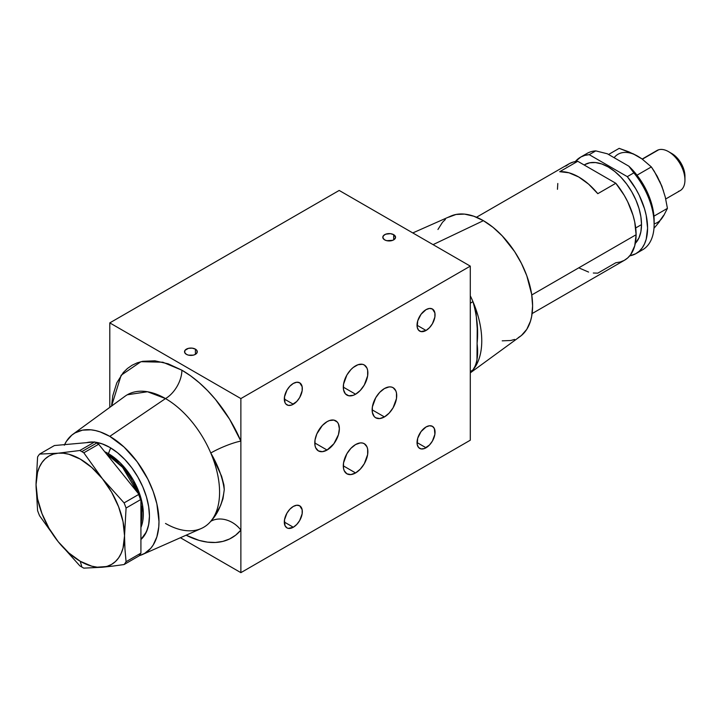 <?xml version="1.0" encoding="UTF-8"?>
<svg xmlns="http://www.w3.org/2000/svg" width="721" height="721" viewBox="0 0 721 721"><rect width="100%" height="100%" fill="white"/><g stroke="black" fill="none" stroke-linecap="round" stroke-linejoin="round"><path stroke-width="1.08" d="M472.958 301.639A23.171 3.884 -23.1 0 0 470.29 303.262A23.171 3.884 156.9 0 1 472.958 301.639A76.471 44.152 60 0 1 472.958 369.927A76.471 44.152 60 0 1 470.29 372.694A76.471 44.152 60 0 0 472.958 369.927A76.471 44.152 -120 0 0 472.958 301.639L475.995 312.229L477.221 328.47L476.969 360.275L476.013 364.583L472.958 369.927A23.171 18.521 40 0 0 470.29 371.883A23.171 18.521 -140 0 1 472.958 369.927C477.149 363.799 478.519 354.993 477.077 343.511C478.51 330.263 477.14 316.303 472.958 301.639A76.471 44.152 60 0 0 470.29 295.79A76.471 44.152 60 0 1 472.958 301.639M426.048 426.958A12.744 7.363 -60 0 1 432.42 426.327A12.744 7.363 -60 0 1 434.375 436.538A12.744 7.363 -60 0 1 426.048 447.768L417.035 442.568L426.048 447.768A12.744 7.363 -60 0 1 419.676 448.399A12.744 7.363 -60 0 1 417.72 438.188A12.744 7.363 -60 0 1 426.048 426.958L429.491 425.76L432.42 426.327L434.375 428.571L434.889 434.294L432.42 441.045L429.491 444.983L424.29 448.588L421.037 448.904L418.55 447.471L417.207 444.496L417.72 438.188L421.037 431.6L426.048 426.958M293.312 506.43A12.744 7.363 -60 0 1 299.693 505.8A12.744 7.363 -60 0 1 301.639 516.011A12.744 7.363 -60 0 1 293.312 527.24L284.299 522.04L293.312 527.24A12.744 7.363 -60 0 1 286.94 527.871A12.744 7.363 -60 0 1 284.993 517.66A12.744 7.363 -60 0 1 293.312 506.43L296.764 505.232L299.693 505.8L302.153 509.702L302.153 513.758L299.693 520.517L296.764 524.455L293.312 527.24L288.31 528.376L286.94 527.871L284.993 525.627L284.48 519.904L286.94 513.154L289.869 509.206L293.312 506.43M426.048 309.642A12.744 7.363 -60 0 1 432.42 309.012A12.744 7.363 -60 0 1 434.375 319.223A12.744 7.363 -60 0 1 426.048 330.461L417.035 325.252L426.048 330.461A12.744 7.363 -60 0 1 419.676 331.092A12.744 7.363 -60 0 1 417.72 320.872A12.744 7.363 -60 0 1 426.048 309.642L429.491 308.444L432.42 309.012L434.889 312.914L434.889 316.979L432.42 323.729L429.491 327.676L426.048 330.461L421.037 331.597L418.55 330.164L417.207 327.181L417.72 320.872L421.037 314.293L426.048 309.642M293.312 383.437A12.744 7.363 -60 0 1 299.693 382.806A12.744 7.363 -60 0 1 301.639 393.017A12.744 7.363 -60 0 1 293.312 404.247L284.299 399.046L293.312 404.247A12.744 7.363 -60 0 1 286.94 404.878A12.744 7.363 -60 0 1 284.993 394.666A12.744 7.363 -60 0 1 293.312 383.437L296.764 382.238L299.693 382.806L302.153 386.708L302.153 390.773L299.693 397.523L296.764 401.471L291.554 405.067L288.31 405.391L285.822 403.949L284.993 402.633L284.48 396.92L286.94 390.16L289.869 386.222L293.312 383.437M165.506 523.455A76.471 44.152 -120 0 0 203.583 527.33A76.471 44.152 -120 0 0 210.775 521.301A76.471 44.152 -120 0 0 210.775 453.004A76.471 44.152 -120 0 0 165.506 398.578A23.171 13.384 120 0 0 181.89 370.188L168.146 363.817L154.925 360.815L142.74 361.302L137.188 362.852L132.069 365.259L127.419 368.494L123.3 372.532L116.793 382.833L112.782 395.784L111.557 406.076L121.164 375.226L140.965 361.69L162.811 362.212L181.89 370.188A23.171 13.384 -60 0 1 165.506 398.578L147.481 391.737L127.266 394.784M142.361 554.566A69.576 40.169 60 0 1 139.126 555.729L144.579 553.44L150.698 548.366L153.176 545.013L156.872 536.857L158.755 527.015L158.99 521.589L156.872 503.871L153.176 491.452L147.823 479.095L137.125 461.728L124.075 447.056L109.79 436.367L165.506 398.578L109.79 436.367A69.576 40.169 60 0 1 155.808 499.644A69.576 40.169 60 0 1 142.361 554.566L201.303 528.484A76.471 44.152 -120 0 0 210.775 521.301A23.171 18.521 -140 0 1 240.877 530.106A99.651 57.536 60 0 1 186.847 535.577M140.919 539.002A55.616 32.112 -120 0 0 149.445 515.885A55.607 32.103 60 0 1 140.919 539.002M149.445 516.074A56.085 32.382 60 0 1 140.919 539.515L146.426 531.855L148.679 524.573L149.445 516.074A56.085 32.382 60 0 0 109.79 447.39L117.523 452.734L124.967 459.637L131.817 467.83L137.828 476.996L142.758 486.774L146.426 496.814L148.679 506.701L149.445 516.074M195.409 349.144L195.409 354.344L195.409 349.144A6.372 3.677 180 0 1 197.275 351.74A6.372 3.677 180 0 1 193.336 355.147A6.372 3.677 180 0 1 186.397 354.344A6.372 3.677 180 0 1 184.531 351.74A6.372 3.677 180 0 1 188.46 348.342A6.372 3.677 180 0 1 195.409 349.144L196.788 350.334L197.148 352.461L195.409 354.344L193.336 355.147L188.46 355.147L186.397 354.344L184.648 352.461L185.018 350.334L188.46 348.342L192.146 348.135L195.409 349.144M393.684 234.667L393.684 239.877L393.684 234.667A6.372 3.677 180 0 1 395.55 237.272A6.372 3.677 180 0 1 391.611 240.67A6.372 3.677 180 0 1 384.672 239.877A6.372 3.677 180 0 1 382.806 237.272A6.372 3.677 180 0 1 386.735 233.874A6.372 3.677 180 0 1 393.684 234.667L395.55 237.272L394.477 239.318L392.72 240.327L386.735 240.67L384.672 239.877L382.923 237.993L383.293 235.866L385.636 234.208L390.421 233.658L393.684 234.667M355.588 394.225L343.295 387.123L355.588 394.225A17.376 10.031 -60 0 1 346.891 395.081A17.376 10.031 -60 0 1 344.232 381.157A17.376 10.031 -60 0 1 355.588 365.844A17.376 10.031 -60 0 1 364.276 364.979A17.376 10.031 -60 0 1 366.935 378.904A17.376 10.031 -60 0 1 355.588 394.225L353.191 395.333L348.757 395.775L345.368 393.819L343.529 389.764L343.529 384.221L346.891 375.01L350.884 369.639L353.191 367.494L357.986 364.727L362.411 364.294L364.276 364.979L366.935 368.043L367.638 370.306L367.638 375.839L364.276 385.05L360.284 390.431L355.588 394.225M384.428 416.927L372.135 409.834L384.428 416.927A17.376 10.031 -60 0 1 375.731 417.792A17.376 10.031 -60 0 1 373.072 403.859A17.376 10.031 -60 0 1 384.428 388.547A17.376 10.031 -60 0 1 393.116 387.682A17.376 10.031 -60 0 1 395.775 401.615A17.376 10.031 -60 0 1 384.428 416.927L379.724 418.568L375.731 417.792L374.208 416.522L372.369 412.466L372.369 406.932L375.731 397.722L379.724 392.341L384.428 388.547L389.124 386.916L391.251 386.997L393.116 387.682L395.775 390.755L396.478 393.008L396.478 398.551L393.116 407.753L389.124 413.133L384.428 416.927M355.588 472.94L343.295 465.838L355.588 472.94A17.376 10.031 -60 0 1 346.891 473.796A17.376 10.031 -60 0 1 344.232 459.872A17.376 10.031 -60 0 1 355.588 444.551A17.376 10.031 -60 0 1 364.276 443.694A17.376 10.031 -60 0 1 366.935 457.619A17.376 10.031 -60 0 1 355.588 472.94L350.884 474.571L346.891 473.796L344.232 470.732L343.529 468.47L343.529 462.936L346.891 453.725L350.884 448.345L355.588 444.551L360.284 442.919L362.411 443L364.276 443.694L366.935 446.759L367.638 449.021L367.638 454.554L364.276 463.765L360.284 469.137L355.588 472.94M327.073 450.039L314.78 442.946L327.073 450.039A17.376 10.031 -60 0 1 318.385 450.904A17.376 10.031 -60 0 1 315.717 436.971A17.376 10.031 -60 0 1 327.073 421.659A17.376 10.031 -60 0 1 335.761 420.794A17.376 10.031 -60 0 1 338.428 434.727A17.376 10.031 -60 0 1 327.073 450.039L322.368 451.679L318.385 450.904L315.717 447.84L315.014 445.578L315.014 440.044L316.852 433.862L322.368 425.453L327.073 421.659L329.47 420.55L333.904 420.109L337.293 422.064L338.428 423.867L339.366 428.752L338.428 434.727L333.904 443.703L327.073 450.039M470.29 372.865L520.274 336.383A69.576 40.169 -120 0 0 528.25 280.018A69.576 40.169 -120 0 0 483.394 220.671L433.069 244.635L483.394 220.671L492.993 227.304L502.222 235.866L514.614 251.584L521.427 263.399L526.79 275.746L531.656 294.258L532.603 305.884L531.656 316.42L530.476 321.151L526.79 329.317L521.427 335.481L518.192 337.734M437.944 229.494L442.487 222.293L445.362 219.481M448.606 217.219L456.06 214.461L464.567 214.119L473.796 216.219L483.394 220.671A69.576 40.169 -120 0 0 450.823 216.093L412.791 232.928M514.614 339.42L510.729 340.501L502.222 340.835M186.108 535.207L199.185 540.417L207.504 542.138L215.426 542.471L222.834 541.408L229.611 538.966L235.659 535.18L240.877 530.106L240.877 572.654L470.29 440.207L240.877 572.654L180.394 537.731L240.877 572.654L240.877 441.117L229.611 419.252L215.426 399.362L207.504 390.548L199.185 382.671L190.605 375.848L181.89 370.188A99.651 57.536 60 0 1 240.877 441.117L240.877 398.578L470.29 266.13L339.194 190.443L109.79 322.891L240.877 398.578L109.79 322.891L109.79 407.365L109.79 322.891L339.194 190.443L470.29 266.13L240.877 398.578L240.877 530.106A23.171 18.521 40 0 0 210.775 521.301L215.354 515.109L220.671 505.286L222.978 498.743L224.258 489.586L223.943 485.053L221.581 476.193L210.775 453.004A76.471 44.152 60 0 1 210.775 521.301C218.211 513.334 222.708 502.762 224.258 489.586C222.744 478.059 218.247 465.874 210.775 453.004A23.171 3.884 156.9 0 1 240.877 441.117A23.171 3.884 -23.1 0 0 210.775 453.004A76.471 44.152 -120 0 0 165.506 398.578A76.471 44.152 -120 0 0 124.976 396.28L72.911 434.276A69.576 40.169 60 0 1 109.79 436.367L100.192 431.915L95.505 430.572L90.963 429.824L82.455 430.158L75.002 432.924L71.758 435.178L66.395 441.351L64.331 445.199M95.551 442.406A55.607 32.103 60 0 1 109.953 447.489A55.616 32.112 -120 0 0 95.551 442.397M90.81 442.279A55.616 32.112 -120 0 0 90.098 442.343M86.538 442.667A56.085 32.382 60 0 1 93.595 442.036L86.538 442.667M95.127 442.171A56.085 32.382 60 0 1 109.79 447.39L102.049 443.803L94.613 442.117M64.602 444.623A69.576 40.169 60 0 1 72.911 434.276M470.29 440.207L470.29 266.13L470.29 440.207M665.717 198.978L680.146 190.641A23.171 13.384 -120 0 0 680.921 165.289A23.171 13.384 -120 0 0 658.679 149.779A23.171 13.384 60 0 1 668.565 151.653A23.171 13.384 60 0 1 684.95 180.034A23.171 13.384 60 0 1 678.443 191.371M684.95 180.034L684.95 176.248A18.539 10.707 -120 0 0 671.837 153.546L668.565 151.653M655.488 151.617A23.171 13.384 60 0 1 658.679 149.779L642.411 159.17L658.679 149.779A23.171 13.384 -120 0 0 656.975 150.509L642.213 159.035M671.08 153.131L676.145 156.872L680.552 162.405L683.643 168.894L684.932 175.356M659.85 220.707L663.491 215.534M663.491 190.912L659.85 181.539M641.384 158.575L634.11 154.375M654.353 227.845L657.137 224.546L654.353 227.845M659.661 221.383L657.137 224.546L659.661 221.383M654.136 223.834A39.394 22.748 -120 0 0 661.878 218.373L663.744 215.57L661.878 218.373M637.752 156.196L641.672 158.656L633.498 153.943L619.177 148.346L608.56 154.483L619.177 148.346L628.955 151.897L637.752 156.196A39.394 22.748 -120 0 0 614.121 157.692M641.672 158.656L651.342 166.921L637.003 175.203L651.342 166.921L654.362 171.436L661.878 186.207L665.285 197.121L667.43 208.369L653.947 216.156L667.43 208.369L663.744 215.57L667.43 208.369L665.285 197.121L661.878 186.207L657.155 176.149L651.342 166.921L641.672 158.656M636.066 253.558L642.618 249.772A55.616 32.112 -120 0 0 654.136 224.312A55.616 32.112 60 0 1 639.148 251.332L642.132 248.015L644.484 243.977L646.196 239.255L647.584 228.097L646.196 215.345L644.484 208.648L639.185 195.193L635.679 188.677L627.297 176.654L589.219 154.664L595.771 150.878L607.343 153.78L628.829 166.181L634.129 171.697L643.393 184.684L650.135 199.167L653.686 213.695L654.136 224.312A55.616 32.112 -120 0 0 633.849 172.869L627.297 176.654A55.616 32.112 60 0 1 636.066 253.558A55.616 32.112 60 0 1 629.73 255.838L635.679 253.774L639.185 251.305M641.519 224.601A47.045 27.164 -120 0 0 620.988 177.258A47.045 27.164 -120 0 0 584.731 164.649L589.778 162.784L595.528 162.558L601.765 163.973L608.254 166.984L614.743 171.472L620.988 177.258L626.738 184.125L631.776 191.813L635.913 200.023L638.986 208.441L640.879 216.733L641.519 224.601L635.706 227.953L641.519 224.601L640.879 231.72L638.986 237.84L635.318 243.356A47.045 27.164 -120 0 0 641.519 224.601M532.116 313.572L624.593 260.182A55.616 32.112 -120 0 0 636.111 234.722L531.765 294.97L636.111 234.722A55.616 32.112 -120 0 0 615.824 183.269L597.799 193.679A55.616 32.112 -120 0 0 559.721 171.697L577.746 161.288A55.616 32.112 -120 0 0 568.977 163.847L476.491 217.246M565.859 166.109L569.356 163.631L573.348 162.018L577.746 161.288L615.824 183.269L597.799 193.679L588.588 184.125L578.756 177.015L568.932 172.779L559.721 171.697L577.746 161.288L615.824 183.269L624.215 195.301L627.712 201.817L633.011 215.273L634.723 221.969L636.111 234.722L634.723 245.87L630.659 254.639L627.712 257.929L624.215 260.398L620.222 262.011L615.824 262.741L597.799 273.151L593.311 273.016M588.588 272.069L578.756 267.833M557.459 189.308L557.802 183.485M583.92 155.673A55.616 32.112 60 0 1 595.771 150.878L607.343 153.78L628.829 166.181L633.849 172.869L627.297 176.654L589.219 154.664L584.812 155.394L580.829 157.016L575.313 161.576A55.616 32.112 60 0 1 580.45 157.232A55.616 32.112 60 0 1 589.219 154.664L595.771 150.878A55.616 32.112 -120 0 0 587.002 153.447L580.45 157.232M584.163 165.001L584.731 164.649L584.154 164.992M633.849 172.869A55.616 32.112 60 0 1 654.136 224.312L654.136 220.527A50.984 29.435 -120 0 0 628.829 166.181L633.849 172.869M83.816 452.806L98.669 444.235A70.676 40.809 -120 0 0 96.677 443.036L81.834 451.616A70.676 40.809 60 0 1 83.816 452.806L102.418 478.735L124.084 502.897L138.937 494.318L98.669 444.235L83.816 452.806A70.676 40.809 -120 0 0 81.834 451.616A70.676 40.809 -120 0 0 79.842 450.508L94.685 441.937L54.426 445.533L39.574 454.104L58.176 453.194L79.842 450.508L58.176 453.194L39.574 454.104A70.676 40.809 -120 0 0 37.591 456.934L36.05 484.665A62.574 36.122 60 0 1 58.176 453.194L63.358 453.239L68.846 454.248L80.292 459.124L91.747 467.478L102.418 478.735A62.574 36.122 60 0 1 124.535 535.757A62.574 36.122 60 0 1 102.418 567.229A62.574 36.122 60 0 1 80.292 561.298L81.834 567.03A70.676 40.809 -120 0 0 83.816 568.139L102.418 567.229L83.816 568.139A70.676 40.809 60 0 1 81.834 567.03A70.676 40.809 60 0 1 79.842 565.841L58.176 541.678L39.574 515.749A70.676 40.809 60 0 1 37.591 510.621L36.05 484.665L37.591 456.934A70.676 40.809 60 0 1 39.574 454.104L54.426 445.533L94.685 441.937L79.842 450.508A70.676 40.809 60 0 1 81.834 451.616L96.677 443.036A70.676 40.809 -120 0 0 94.685 441.937A70.676 40.809 -120 0 1 96.677 443.036A70.676 40.809 -120 0 1 98.669 444.235L138.937 494.318L124.084 502.897L102.418 478.735L111.575 492.146L118.604 506.791L123.03 521.662L124.535 535.757L126.076 508.026A70.676 40.809 -120 0 0 124.084 502.897A70.676 40.809 60 0 1 126.076 508.026L140.919 499.455A70.676 40.809 -120 0 0 138.937 494.318A70.676 40.809 -120 0 1 140.919 499.455L126.076 508.026L124.535 535.757L124.94 548.933L124.535 535.757L123.03 548.104L121.164 553.358L118.604 557.874L115.396 561.578L111.575 564.399L107.231 566.291L102.418 567.229L112.882 566.093L97.227 567.184L91.747 566.165L80.292 561.298A62.574 36.122 60 0 1 58.176 541.678L79.842 565.841A70.676 40.809 -120 0 0 81.834 567.03L80.292 561.298L68.846 552.944L58.176 541.678A62.574 36.122 60 0 1 36.05 484.665L37.591 510.621A70.676 40.809 -120 0 0 39.574 515.749L58.176 541.678L49.01 528.277L41.98 513.631L37.555 498.761L36.05 484.665L37.555 472.318L39.421 467.064L41.98 462.549L45.189 458.844L49.01 456.023L53.363 454.131L58.176 453.194A62.574 36.122 60 0 1 102.418 478.735L83.816 452.806M107.249 454.906L107.582 454.717A48.667 28.101 -120 0 0 106.699 454.221L107.582 454.717A1.388 0.802 120 0 0 108.429 453.662L120.263 462.873L133.484 480.366L142.533 505.042L140.919 527.448A49.361 28.498 60 0 0 108.429 453.662L110.664 447.912L108.429 453.662A1.388 0.802 -60 0 1 107.582 454.717L107.249 454.906M140.919 523.536L140.919 503.871A48.667 28.101 -120 0 1 140.919 523.536M137.819 492.93L122.57 467.334L107.582 454.717A48.667 28.101 -120 0 1 137.819 492.93M104.698 451.734A49.361 28.498 60 0 1 108.429 453.662L104.698 451.734M138.937 555.963L124.084 564.543L112.882 566.093L124.084 564.543L138.937 555.963A70.676 40.809 -120 0 0 140.919 553.133L126.076 561.713A70.676 40.809 60 0 1 124.084 564.543A70.676 40.809 -120 0 0 126.076 561.713L124.94 548.933L126.076 561.713L140.919 553.133L140.919 499.455L140.919 553.133A70.676 40.809 -120 0 1 138.937 555.963"/></g></svg>
